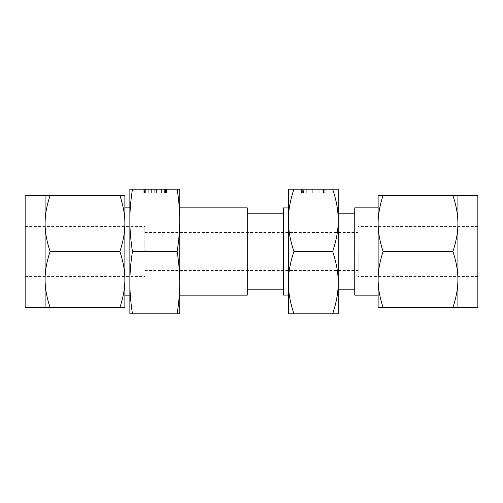 <?xml version="1.0" encoding="UTF-8"?>
<svg xmlns="http://www.w3.org/2000/svg" width="503" height="503" viewBox="0 0 503 503"><rect width="100%" height="100%" fill="white"/><g stroke="black" fill="none" stroke-linecap="round" stroke-linejoin="round"><path stroke-width="0.38" stroke-dasharray="2.52 1.89" d="M301.599 189.191L325.158 189.191L301.599 189.191L301.599 193.114L302.737 193.114L302.737 189.191L302.737 193.114L324.02 193.114L324.026 189.191L301.674 189.191L325.158 189.191L301.674 189.191L325.158 189.191L314.96 189.191L325.158 189.191L324.026 189.191L324.02 193.114L302.806 193.114L302.806 189.191L302.806 193.114L301.674 193.114L301.674 189.191L301.674 193.114L306.742 193.114L306.742 189.191L312.747 189.191L303.894 189.191L312.747 189.191L306.742 189.191L306.742 193.114L309.911 193.114L309.911 189.191L309.911 193.114L314.96 193.114L314.96 189.191L314.96 193.114L324.007 193.114L324.007 189.191L323.989 193.114L324.831 193.114L324.831 189.191L324.831 193.114L325.158 193.114L325.158 189.191L325.158 193.114L325.026 189.191L325.026 193.114L324.731 189.191L324.731 193.114L314.96 193.114L314.96 189.191L314.96 193.114L324.863 193.114L324.863 189.191L325.158 193.114L324.907 189.191L324.913 193.114L324.026 193.114L325.158 193.114L325.158 189.191L325.158 193.114L324.02 193.114L324.02 189.191L324.026 193.114L301.599 193.114L301.599 189.191L301.599 193.114L302.737 193.114L302.731 189.191L302.731 193.114L319.864 193.114L319.864 189.191L319.864 193.114L325.076 193.114L325.076 189.191L325.076 193.114L324.121 193.114L324.121 189.191M293.934 189.191L288.37 189.191L288.37 220.345C288.332 210.763 290.187 200.383 293.934 189.191L332.665 189.191C336.413 200.332 338.274 210.719 338.23 220.345L338.23 213.8M338.23 220.345C338.268 229.921 336.413 240.308 332.665 251.5C336.413 262.648 338.274 273.028 338.23 282.655C338.268 292.237 336.413 302.617 332.665 313.809L338.23 313.809L338.23 189.191L332.665 189.191M151.409 189.191L166.656 189.191L143.173 189.191L166.656 189.191L143.173 189.191L166.575 189.191L145.392 189.191L154.245 189.191L145.392 189.191L154.245 189.191L151.409 189.191L151.409 193.114L156.458 193.114L156.458 189.191L156.458 193.114L165.506 193.114L165.506 189.191L166.656 189.191L144.235 189.191L165.518 189.191L165.525 193.114L166.33 193.114L166.33 189.191L166.33 193.114L166.656 193.114L166.656 189.191L166.656 193.114L166.524 189.191L166.524 193.114L166.229 189.191L166.229 193.114L156.458 193.114L156.458 189.191L156.458 193.114L165.487 193.114L165.487 189.191L165.487 193.114L166.361 193.114L166.361 189.191L166.656 193.114L166.405 189.191L166.405 193.114L144.304 193.114L144.304 189.191L144.304 193.114L143.173 193.114L143.173 189.191L143.173 193.114L148.24 193.114L148.24 189.191L148.24 193.114L151.409 193.114L145.392 193.114L154.245 193.114L151.409 193.114L151.409 189.191L151.409 193.114L156.458 193.114L156.458 189.191L156.458 193.114L165.506 193.114L165.506 189.191L165.525 193.114L166.656 193.114L166.656 189.191L166.656 193.114L156.458 193.114L156.458 189.191L156.458 193.114L166.656 193.114L143.173 193.114L143.173 189.191L143.173 193.114L148.24 193.114L148.24 189.191L148.24 193.114L151.409 193.114L145.392 193.114L145.392 189.191L145.392 193.114L154.245 193.114L154.245 189.191L154.245 193.114L151.409 193.114L151.409 189.191M179.728 189.191L177.144 189.191C178.886 200.332 179.747 210.719 179.728 220.345L179.728 189.191M132.446 189.191L129.862 189.191L129.862 313.809L132.446 313.809C130.705 302.668 129.843 292.281 129.862 282.655C129.843 273.079 130.705 262.692 132.446 251.5C130.705 240.352 129.843 229.972 129.862 220.345C129.843 210.763 130.705 200.383 132.446 189.191L177.144 189.191M166.374 193.114L143.097 193.114L143.097 189.191L166.575 189.191L143.097 189.191L164.362 189.191L143.097 189.191L143.097 193.114L144.235 193.114L144.235 189.191L144.235 193.114L165.518 193.114L165.518 189.191L165.518 193.114L166.374 193.114L166.374 189.191M354.753 295.129L354.753 207.871M288.37 313.809L293.934 313.809C290.181 302.668 288.326 292.281 288.37 282.655C288.332 273.079 290.187 262.692 293.934 251.5C290.181 240.352 288.326 229.972 288.37 220.345L288.37 313.809M332.665 313.809L293.934 313.809M332.665 251.5L293.934 251.5M378.124 207.871L378.124 295.129M288.37 295.079L288.37 282.655M378.124 223.464L378.124 307.566L383.129 307.566C379.759 297.512 378.093 288.169 378.124 279.536C378.086 270.916 379.759 261.573 383.129 251.5C379.759 241.446 378.093 232.103 378.124 223.464C378.086 214.85 379.759 205.501 383.129 195.434L378.124 195.434L378.124 223.464M283.384 207.921L283.384 295.079M283.384 251.5L283.384 289.2L283.384 251.5M457.906 195.434L452.895 195.434C456.265 205.488 457.937 214.831 457.906 223.464C457.937 232.084 456.271 241.427 452.895 251.5C456.265 261.554 457.937 270.897 457.906 279.536C457.937 288.15 456.271 297.499 452.895 307.566L457.906 307.566L457.906 195.434M383.129 195.434L452.895 195.434M383.129 251.5L452.895 251.5M383.129 307.566L452.895 307.566M247.281 207.871L247.281 295.129M477.85 195.434L477.85 307.566M179.728 207.871L179.728 220.345C179.747 229.921 178.886 240.308 177.144 251.5C178.886 262.648 179.747 273.028 179.728 282.655L179.728 220.345M477.85 251.5L477.85 226.57L477.85 251.5M179.728 313.809L179.728 282.655C179.747 292.237 178.886 302.617 177.144 313.809L179.728 313.809M358.18 251.5L358.18 276.43L358.18 251.5M132.446 313.809L177.144 313.809M132.446 251.5L177.144 251.5M144.82 251.5L144.82 226.57L144.82 251.5M129.862 295.129L129.862 282.655M129.862 251.5L129.862 207.871L129.862 251.5M25.15 307.566L25.15 195.434M45.094 279.536C45.063 270.916 46.729 261.573 50.105 251.5C46.735 241.446 45.063 232.103 45.094 223.464L45.094 307.566L50.105 307.566C46.735 297.512 45.063 288.169 45.094 279.536M124.876 295.129L124.876 207.871M119.871 195.434C123.241 205.488 124.907 214.831 124.876 223.464C124.914 232.084 123.241 241.427 119.871 251.5C123.241 261.554 124.907 270.897 124.876 279.536L124.876 195.434L45.094 195.434L45.094 223.464C45.063 214.85 46.729 205.501 50.105 195.434M124.876 279.536C124.914 288.15 123.241 297.499 119.871 307.566L124.876 307.566L124.876 279.536M119.871 251.5L50.105 251.5M119.871 307.566L50.105 307.566M145.065 193.114L166.575 193.114L145.392 193.114L145.392 189.191L145.392 193.114L145.392 189.191L145.392 193.114L145.065 193.114L145.065 189.191M154.245 193.114L154.245 189.191L154.245 193.114M166.656 193.114L166.656 189.191M166.411 193.114L166.411 189.191M144.625 193.114L144.625 189.191M144.682 193.114L144.682 189.191M164.362 193.114L164.362 189.191L164.362 193.114L164.362 189.191L164.362 193.114L161.406 193.114L161.406 189.191L161.406 193.114L164.362 193.114M165.468 193.114L165.468 189.191M166.575 193.114L166.575 189.191L166.575 193.114L166.575 189.191L166.575 193.114L161.362 193.114L161.362 189.191L161.362 193.114L166.575 193.114M165.619 193.114L165.619 189.191M165.33 193.114L165.33 189.191M165.154 193.114L165.154 189.191M164.971 193.114L164.971 189.191M144.279 193.114L144.279 189.191M143.173 193.114L143.173 189.191L143.173 193.114M144.135 193.114L144.135 189.191M144.449 193.114L144.449 189.191M143.097 193.114L144.229 193.114L144.229 189.191L144.229 193.114L161.362 193.114L143.097 193.114L144.235 193.114L144.235 189.191L144.235 193.114L161.406 193.114L143.097 193.114L143.097 189.191M324.121 193.114L301.674 193.114L312.747 193.114L306.742 193.114L306.742 189.191L306.742 193.114L309.911 193.114L309.911 189.191L309.911 193.114L314.96 193.114L314.96 189.191L314.96 193.114L324.007 193.114L324.007 189.191L323.989 193.114L325.158 193.114L314.96 193.114L314.96 189.191L314.96 193.114L324.863 193.114L324.863 189.191M303.894 193.114L303.894 189.191L303.894 193.114L303.894 189.191L303.894 193.114L312.747 193.114L312.747 189.191L312.747 193.114L303.894 193.114L303.894 189.191L303.894 193.114M324.863 193.114L301.674 193.114L303.127 193.114L303.127 189.191M303.127 193.114L303.183 189.191M303.183 193.114L322.863 193.114L322.863 189.191L322.863 193.114L323.97 193.114L323.97 189.191M323.97 193.114L325.076 193.114L325.076 189.191L325.076 193.114L301.599 193.114L302.731 193.114L302.737 189.191L302.737 193.114L319.908 193.114L319.908 189.191L319.908 193.114L322.863 193.114L322.863 189.191L322.863 193.114L301.599 193.114M323.831 193.114L323.831 189.191M323.655 193.114L323.655 189.191M323.473 193.114L323.473 189.191M303.567 193.114L303.567 189.191M302.781 193.114L302.781 189.191M301.674 193.114L301.674 189.191L301.674 193.114M302.636 193.114L302.636 189.191M302.951 193.114L302.951 189.191M325.158 193.114L325.158 189.191M324.907 193.114L324.907 189.191M312.747 193.114L312.747 189.191L312.747 193.114M164.902 193.114L164.902 189.191L164.902 193.114M323.404 193.114L323.404 189.191L323.404 193.114M477.85 276.43L358.18 276.43M477.85 226.57L358.18 226.57M144.82 270.425L358.18 270.425M144.82 232.575L358.18 232.575M25.15 276.43L144.82 276.43M25.15 226.57L144.82 226.57"/><path stroke-width="0.75" d="M288.37 189.191L293.934 189.191C290.181 200.332 288.326 210.719 288.37 220.345C288.332 229.921 290.187 240.308 293.934 251.5C290.181 262.648 288.326 273.028 288.37 282.655C288.332 292.237 290.187 302.617 293.934 313.809L288.37 313.809L288.37 189.191M354.753 213.8L338.23 213.8L338.23 220.345C338.268 210.763 336.413 200.383 332.665 189.191L293.934 189.191M332.665 189.191L338.23 189.191L338.23 313.809L332.665 313.809C336.413 302.668 338.274 292.281 338.23 282.655C338.268 273.079 336.413 262.692 332.665 251.5C336.413 240.352 338.274 229.972 338.23 220.345M132.446 189.191C130.705 200.332 129.843 210.719 129.862 220.345L129.862 189.191L179.728 189.191L179.728 220.345L179.728 207.871L247.281 207.871L247.281 295.129L179.728 295.129M332.665 251.5L293.934 251.5M332.665 313.809L293.934 313.809M354.753 251.5L354.753 295.129L378.124 295.129L378.124 207.871L354.753 207.871L354.753 251.5M288.37 282.655L288.37 295.079L283.384 295.079L283.384 207.921L288.37 207.921M378.124 307.566L378.124 195.434L383.129 195.434C379.759 205.488 378.093 214.831 378.124 223.464C378.086 232.084 379.759 241.427 383.129 251.5C379.759 261.554 378.093 270.897 378.124 279.536C378.086 288.15 379.759 297.499 383.129 307.566L378.124 307.566M452.895 251.5C456.265 241.446 457.937 232.103 457.906 223.464C457.937 214.85 456.271 205.501 452.895 195.434L457.906 195.434L457.906 279.536C457.937 270.916 456.271 261.573 452.895 251.5L383.129 251.5M383.129 195.434L452.895 195.434M457.906 307.566L452.895 307.566C456.265 297.512 457.937 288.169 457.906 279.536L457.906 307.566L477.85 307.566L477.85 195.434L457.906 195.434M383.129 307.566L452.895 307.566M179.728 220.345L179.728 313.809L177.144 313.809C178.886 302.668 179.747 292.281 179.728 282.655C179.747 273.079 178.886 262.692 177.144 251.5C178.886 240.352 179.747 229.972 179.728 220.345C179.747 210.763 178.886 200.383 177.144 189.191M132.446 313.809L129.862 313.809L129.862 220.345C129.843 229.921 130.705 240.308 132.446 251.5C130.705 262.648 129.843 273.028 129.862 282.655C129.843 292.237 130.705 302.617 132.446 313.809L177.144 313.809M132.446 251.5L177.144 251.5M129.862 282.655L129.862 295.129L124.876 295.129L124.876 251.5L124.876 307.566L119.871 307.566C123.241 297.512 124.907 288.169 124.876 279.536C124.914 270.916 123.241 261.573 119.871 251.5C123.241 241.446 124.907 232.103 124.876 223.464L124.876 251.5L124.876 207.871L129.862 207.871M45.094 195.434L25.15 195.434L25.15 307.566L45.094 307.566L45.094 195.434L50.105 195.434C46.735 205.488 45.063 214.831 45.094 223.464C45.063 232.084 46.729 241.427 50.105 251.5C46.735 261.554 45.063 270.897 45.094 279.536C45.063 288.15 46.729 297.499 50.105 307.566L45.094 307.566M119.871 195.434L124.876 195.434L124.876 223.464C124.914 214.85 123.241 205.501 119.871 195.434L50.105 195.434M119.871 307.566L50.105 307.566M119.871 251.5L50.105 251.5M338.23 289.2L354.753 289.2M283.384 213.8L247.281 213.8M283.384 289.2L247.281 289.2"/></g></svg>
